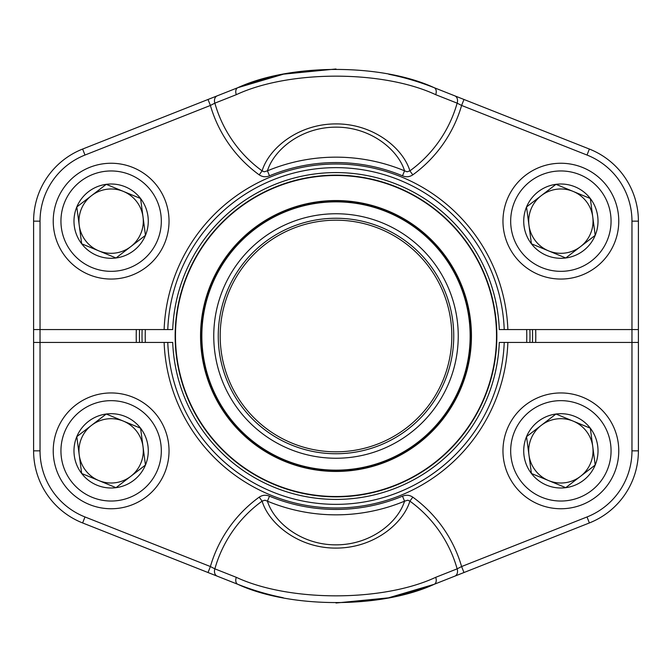 <?xml version="1.0" encoding="UTF-8"?>
<svg xmlns="http://www.w3.org/2000/svg" width="672" height="672" viewBox="0 0 672 672"><rect width="100%" height="100%" fill="white"/><g stroke="black" fill="none" stroke-linecap="round" stroke-linejoin="round"><path stroke-width="1.01" d="M504.227 342.434L499.296 342.434A163.422 163.422 0 0 1 336 499.422A163.422 163.422 0 0 1 172.704 342.434L167.773 342.434A168.353 168.353 0 0 0 336 504.353A168.353 168.353 0 0 0 504.227 342.434L631.966 342.434L631.966 329.566L499.296 329.566A163.422 163.422 0 0 0 336 172.578A163.422 163.422 0 0 0 172.704 329.566L40.034 329.566L40.034 221.155L40.034 450.845A71.098 71.098 0 0 0 84.991 516.961L210.395 566.546L208.026 572.527L237.829 584.312A267.011 267.011 0 0 0 283.172 597.736A267.011 267.011 0 0 1 237.829 584.312L82.622 522.95A77.532 77.532 0 0 1 33.6 450.845L33.6 221.155A77.532 77.532 0 0 1 82.622 149.05L208.026 99.473L210.395 105.454A130.796 130.796 0 0 0 259.207 174.863L262.105 170.864C268.884 148.403 298.116 123.875 335.941 123.908C373.556 123.69 403.166 148.378 409.895 170.864A125.857 125.857 0 0 0 457.136 103.152L435.716 94.685C382.906 70.031 289.296 69.947 236.284 94.685L214.864 103.152A6.434 4.922 -111.6 0 1 217.249 95.827L208.026 99.473M638.4 329.566L631.966 329.566L631.966 221.155A71.098 71.098 0 0 0 587.009 155.039L461.605 105.454L463.974 99.473L589.378 149.05A77.532 77.532 0 0 1 638.4 221.155L638.4 450.845A77.532 77.532 0 0 1 589.378 522.95L463.974 572.527L461.605 566.546A130.796 130.796 0 0 0 412.793 497.137L409.895 501.136C403.116 523.597 373.884 548.125 336.059 548.092C298.444 548.31 268.834 523.622 262.105 501.136A125.857 125.857 0 0 0 214.864 568.848L236.284 577.315C289.094 601.969 382.704 602.053 435.716 577.315L457.136 568.848A6.434 4.922 68.4 0 1 454.751 576.173L463.974 572.527M33.6 329.566L40.034 329.566M217.249 95.827L237.829 87.688C290.438 63.311 381.763 63.395 434.171 87.688L463.974 99.473L434.171 87.688A267.011 267.011 0 0 0 388.828 74.264A267.011 267.011 0 0 1 434.171 87.688A6.434 4.015 -68.4 0 1 435.716 94.685M402.494 175.812A173.443 173.443 0 0 0 269.506 175.812L267.439 170.822A178.836 178.836 0 0 1 404.561 170.822L407.114 171.797L409.895 170.864L412.793 174.863C409.55 176.996 406.123 177.316 402.494 175.812L404.561 170.822C398.202 149.999 370.952 126.974 335.95 127.151C300.72 127.168 273.865 150.007 267.439 170.822L264.205 171.797L262.105 170.864A125.857 125.857 0 0 1 214.864 103.152L210.395 105.454L84.991 155.039A71.098 71.098 0 0 0 40.034 221.155L33.6 221.155A77.532 77.532 0 0 1 82.622 149.05L84.991 155.039M412.793 174.863A130.796 130.796 0 0 0 461.605 105.454L457.136 103.152A6.434 4.922 -68.4 0 0 454.751 95.827M236.284 94.685A6.434 4.015 -111.6 0 1 237.829 87.688A267.011 267.011 0 0 1 283.298 74.239A267.011 267.011 0 0 0 237.829 87.688L283.214 74.256M33.6 342.434L167.773 342.434M638.4 342.434L631.966 342.434L631.966 450.845A71.098 71.098 0 0 1 587.009 516.961L461.605 566.546L457.136 568.848A125.857 125.857 0 0 0 409.895 501.136L407.795 500.203L404.561 501.178A178.836 178.836 0 0 1 267.439 501.178C273.798 522.001 301.048 545.026 336.05 544.849C371.28 544.832 398.135 521.993 404.561 501.178L402.494 496.188A173.443 173.443 0 0 1 269.506 496.188L267.439 501.178L264.886 500.203L262.105 501.136L259.207 497.137A130.796 130.796 0 0 0 210.395 566.546L214.864 568.848A6.434 4.922 111.6 0 0 217.249 576.173M454.751 576.173L434.171 584.312C381.562 608.689 290.237 608.605 237.829 584.312A6.434 4.015 111.6 0 1 236.284 577.315M435.716 577.315A6.434 4.015 68.4 0 1 434.171 584.312A267.011 267.011 0 0 1 388.702 597.761A267.011 267.011 0 0 0 434.171 584.312L388.786 597.744M587.009 516.961L589.378 522.95A77.532 77.532 0 0 0 638.4 450.845A77.532 77.532 0 0 1 589.378 522.95A77.532 77.532 0 0 0 638.4 450.845A77.532 77.532 0 0 1 589.378 522.95A77.532 77.532 0 0 0 638.4 450.845A77.532 77.532 0 0 1 589.378 522.95A77.532 77.532 0 0 0 638.4 450.845L631.966 450.845M529.88 329.566A193.99 193.99 0 0 1 529.88 342.434M142.12 342.434A193.99 193.99 0 0 1 142.12 329.566M145.337 329.566A190.772 190.772 0 0 0 145.337 342.434M526.663 342.434A190.772 190.772 0 0 0 526.663 329.566M223.079 382.83A122.245 122.245 0 0 1 351.91 214.796A122.245 122.245 0 0 1 433.012 410.382A122.245 122.245 0 0 1 223.079 382.83M227.237 381.1A117.743 117.743 0 0 1 351.322 219.257A117.743 117.743 0 0 1 429.442 407.644A117.743 117.743 0 0 1 227.237 381.1M229.018 380.36A115.811 115.811 0 0 1 351.07 221.172A115.811 115.811 0 0 1 427.904 406.468A115.811 115.811 0 0 1 229.018 380.36M211.193 387.752A135.114 135.114 0 0 1 284.248 211.193A135.114 135.114 0 0 1 460.807 284.248A135.114 135.114 0 0 1 387.752 460.807A135.114 135.114 0 0 1 211.193 387.752A135.114 135.114 0 0 1 284.248 211.193A135.114 135.114 0 0 1 460.807 284.248A135.114 135.114 0 0 1 387.752 460.807A135.114 135.114 0 0 1 211.193 387.752M187.421 397.614A160.852 160.852 0 0 1 274.386 187.421A160.852 160.852 0 0 1 484.579 274.386A160.852 160.852 0 0 1 397.614 484.579A160.852 160.852 0 0 1 187.421 397.614A160.852 160.852 0 0 1 274.386 187.421A160.852 160.852 0 0 1 484.579 274.386A160.852 160.852 0 0 1 397.614 484.579A160.852 160.852 0 0 1 187.421 397.614M531.418 473.491A37.145 37.145 0 0 1 555.988 414.019A37.145 37.145 0 0 1 595.199 465.032A37.145 37.145 0 0 1 531.418 473.491L526.537 436.666L555.988 414.019L590.318 428.207L595.199 465.032L565.748 487.67L531.418 473.491L526.537 436.666L555.988 414.019L590.318 428.207L595.199 465.032L565.748 487.67L531.418 473.491M541.262 425.342A32.172 32.172 0 0 1 590.604 463.134A32.172 32.172 0 0 1 528.982 455.078A32.172 32.172 0 0 1 541.262 425.342M507.352 428.736A57.91 57.91 0 0 1 606.774 415.556A57.91 57.91 0 0 1 568.478 508.25A57.91 57.91 0 0 1 507.352 428.736A57.91 57.91 0 0 1 606.774 415.556A57.91 57.91 0 0 1 568.478 508.25A57.91 57.91 0 0 1 507.352 428.736M81.682 243.793A37.145 37.145 0 0 1 106.252 184.33A37.145 37.145 0 0 1 145.463 235.334A37.145 37.145 0 0 1 81.682 243.793L76.801 206.968L106.252 184.33L140.582 198.509L145.463 235.334L116.012 257.981L81.682 243.793L76.801 206.968L106.252 184.33L140.582 198.509L145.463 235.334L116.012 257.981L81.682 243.793M91.526 195.644A32.172 32.172 0 0 1 140.86 233.436A32.172 32.172 0 0 1 79.237 225.38A32.172 32.172 0 0 1 91.526 195.644M57.616 199.038A57.91 57.91 0 0 1 157.038 185.858A57.91 57.91 0 0 1 118.742 278.552A57.91 57.91 0 0 1 57.616 199.038A57.91 57.91 0 0 1 157.038 185.858A57.91 57.91 0 0 1 118.742 278.552A57.91 57.91 0 0 1 57.616 199.038M81.682 473.491A37.145 37.145 0 0 1 106.252 414.019A37.145 37.145 0 0 1 145.463 465.032A37.145 37.145 0 0 1 81.682 473.491L76.801 436.666L106.252 414.019L140.582 428.207L145.463 465.032L116.012 487.67L81.682 473.491L76.801 436.666L106.252 414.019L140.582 428.207L145.463 465.032L116.012 487.67L81.682 473.491M91.526 425.342A32.172 32.172 0 0 1 140.86 463.134A32.172 32.172 0 0 1 79.237 455.078A32.172 32.172 0 0 1 91.526 425.342M57.616 428.736A57.91 57.91 0 0 1 157.038 415.556A57.91 57.91 0 0 1 118.742 508.25A57.91 57.91 0 0 1 57.616 428.736A57.91 57.91 0 0 1 157.038 415.556A57.91 57.91 0 0 1 118.742 508.25A57.91 57.91 0 0 1 57.616 428.736M531.418 243.793A37.145 37.145 0 0 1 555.988 184.33A37.145 37.145 0 0 1 595.199 235.334A37.145 37.145 0 0 1 531.418 243.793L526.537 206.968L555.988 184.33L590.318 198.509L595.199 235.334L565.748 257.981L531.418 243.793L526.537 206.968L555.988 184.33L590.318 198.509L595.199 235.334L565.748 257.981L531.418 243.793M541.262 195.644A32.172 32.172 0 0 1 590.604 233.436A32.172 32.172 0 0 1 528.982 225.38A32.172 32.172 0 0 1 541.262 195.644M507.352 199.038A57.91 57.91 0 0 1 606.774 185.858A57.91 57.91 0 0 1 568.478 278.552A57.91 57.91 0 0 1 507.352 199.038A57.91 57.91 0 0 1 606.774 185.858A57.91 57.91 0 0 1 568.478 278.552A57.91 57.91 0 0 1 507.352 199.038M535.676 329.566A199.777 199.777 0 0 1 535.676 342.434M136.324 342.434A199.777 199.777 0 0 1 136.324 329.566M335.983 68.989L283.945 74.113M336.017 603.011L388.055 597.887M532.451 342.434A196.56 196.56 0 0 0 532.451 329.566M139.549 329.566A196.56 196.56 0 0 0 139.549 342.434M587.009 155.039L589.378 149.05A77.532 77.532 0 0 1 638.4 221.155L631.966 221.155M259.207 174.863C262.458 177.005 265.894 177.316 269.506 175.812M164.128 329.566A171.99 171.99 0 0 1 336 164.01A171.99 171.99 0 0 1 507.872 329.566M504.227 329.566A168.353 168.353 0 0 0 336 167.647A168.353 168.353 0 0 0 167.773 329.566M589.378 149.05A77.532 77.532 0 0 1 638.4 221.155A77.532 77.532 0 0 0 589.378 149.05M40.034 221.155L40.034 450.845L33.6 450.845A77.532 77.532 0 0 0 82.622 522.95L84.991 516.961M269.506 496.188C265.877 494.684 262.45 495.004 259.207 497.137M412.793 497.137C409.542 494.995 406.106 494.684 402.494 496.188M507.872 342.434A171.99 171.99 0 0 1 336 507.99A171.99 171.99 0 0 1 164.128 342.434M210.882 387.878A135.442 135.442 0 0 1 353.623 201.709A135.442 135.442 0 0 1 443.486 418.412A135.442 135.442 0 0 1 210.882 387.878M187.723 397.488A160.524 160.524 0 0 0 397.488 484.277A160.524 160.524 0 0 0 484.277 274.512A160.524 160.524 0 0 0 274.512 187.723A160.524 160.524 0 0 0 187.723 397.488M459.917 284.617A134.148 134.148 0 0 0 284.617 212.083A134.148 134.148 0 0 0 212.083 387.383A134.148 134.148 0 0 0 387.383 459.917A134.148 134.148 0 0 0 459.917 284.617M514.483 431.684A50.182 50.182 0 0 0 567.462 500.598A50.182 50.182 0 0 0 600.659 420.26A50.182 50.182 0 0 0 514.483 431.684M64.747 201.986A50.182 50.182 0 0 0 117.726 270.9A50.182 50.182 0 0 0 150.914 190.562A50.182 50.182 0 0 0 64.747 201.986M64.747 431.684A50.182 50.182 0 0 0 117.726 500.598A50.182 50.182 0 0 0 150.914 420.26A50.182 50.182 0 0 0 64.747 431.684M514.483 201.986A50.182 50.182 0 0 0 567.462 270.9A50.182 50.182 0 0 0 600.659 190.562A50.182 50.182 0 0 0 514.483 201.986"/></g></svg>
